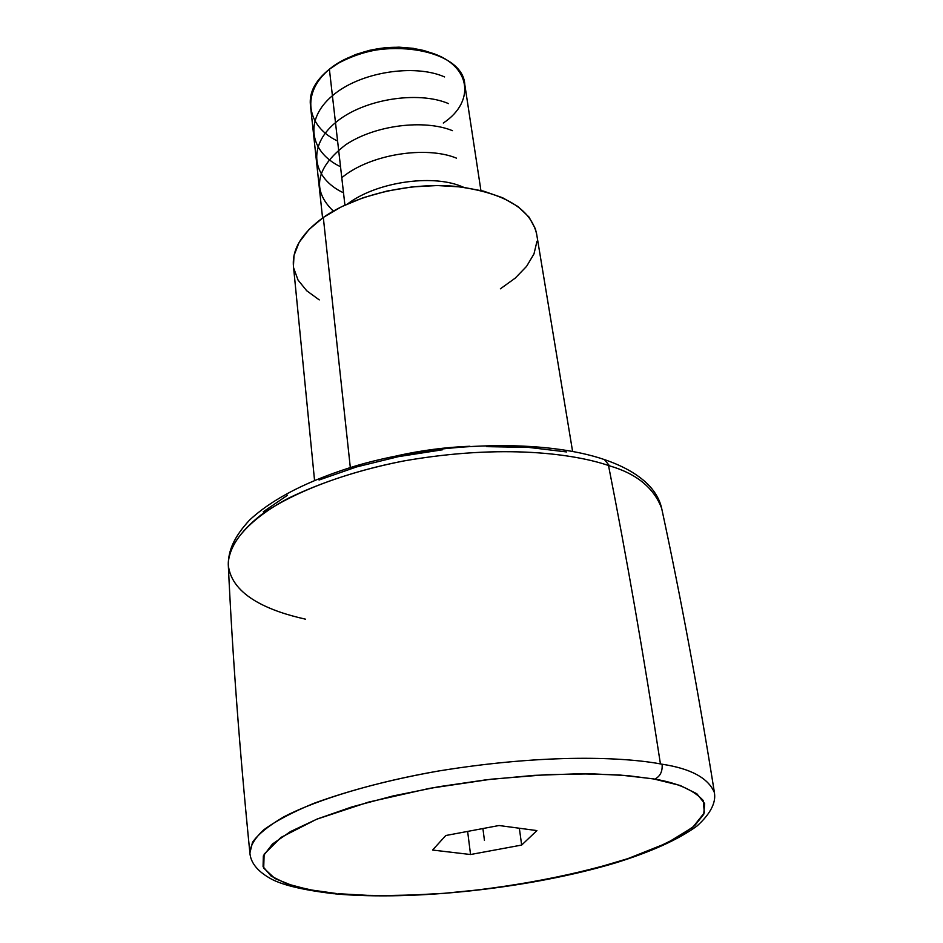 <?xml version="1.0" encoding="UTF-8"?>
<svg xmlns="http://www.w3.org/2000/svg" width="943" height="943" viewBox="0 0 943 943"><rect width="100%" height="100%" fill="white"/><g stroke="black" fill="none" stroke-linecap="round" stroke-linejoin="round"><path stroke-width="1.41" d="M334.989 893.846C414.366 901.166 531.522 888.023 615.531 862.904C651.365 851.753 678.489 839.482 696.889 826.103C718.46 806.772 714.381 794.525 714.44 792.709C698.233 691.243 680.634 596.447 661.656 508.289C653.817 487.802 636.454 473.669 609.591 465.866C636.49 473.692 653.841 487.826 661.656 508.289C659.888 500.438 655.963 493.142 649.892 486.399C639.814 475.543 624.95 466.702 605.312 459.889C545.914 439.084 440.97 441.171 356.996 465.512C308.939 480.07 273.152 498.246 249.612 520.029C233.581 537.333 228.383 550.971 228.277 564.574C228.395 549.698 238.685 532.418 261.117 514.902C293.78 491.621 348.344 471.5 404.264 460.868C504.54 443.41 575.702 454.278 608.506 465.5C626.588 556.806 643.892 656.269 660.43 763.913C625.975 757.477 549.062 753.139 439.414 770.855C392.359 779.142 350.478 789.975 313.807 803.353C292.283 812.277 275.556 821.129 263.651 829.911C254.669 838.374 250.095 846.083 249.895 853.038L252.512 842.276C258.064 834.307 268.46 825.868 283.678 816.933C318.215 798.898 377.188 781.641 438.283 771.044C548.024 753.162 625.763 757.418 660.43 763.913L662.104 764.219C690.936 768.604 708.382 778.093 714.44 792.709C708.429 778.116 690.983 768.628 662.104 764.219L660.43 763.913C643.892 656.269 626.588 556.806 608.506 465.5L609.591 465.866L604.357 459.559L609.591 465.866L608.506 465.5C575.572 454.208 503.904 443.387 403.557 460.997C360.497 469.496 322.082 481.92 288.322 498.269C247.078 520.336 227.852 545.007 228.277 564.574C231.283 596.907 273.152 611.889 304.495 618.938L305.591 619.186M654.76 779.107L627.189 775.57L592.051 773.838L546.563 774.663L491.22 779.201L429.525 788.36L368.383 802.151L316.53 819.278L280.979 837.419L264.123 854.205L263.698 868.09L275.002 878.558L293.202 885.89L314.573 890.675L336.639 893.551L308.915 889.65L286.731 883.791L271.124 876.094L263.073 866.711L263.345 855.902L272.468 844.02L290.574 831.526L317.355 818.948L351.951 806.89L392.972 795.963L438.542 786.757L486.399 779.767L534.08 775.37L579.167 773.767L619.457 774.969L653.157 778.824L680.127 785.448L696.818 793.735L704.621 803.507L703.749 814.292L694.743 825.608L678.394 837.042L655.644 848.193L627.519 858.731L595.104 868.35L559.47 876.813L521.703 883.909L482.863 889.461L444.012 893.316L406.244 895.367L370.623 895.52L338.266 893.705C360.98 895.968 392.795 896.086 433.697 894.058C490.443 890.322 567.061 878.204 628.333 858.46L667.031 843.03L692.775 827.294L704.362 812.772L703.23 800.489C693.659 790.069 677.498 782.949 654.76 779.107C660.194 776.431 662.646 771.468 662.104 764.219C662.646 771.468 660.194 776.431 654.76 779.107M480.906 190.462L464.793 84.54C462.86 46.101 370.599 34.549 329.39 69.228L338.513 63.134C366.579 48.329 396.072 44.498 426.99 51.641C470.675 62.78 476.899 100.83 443.293 123.05M431.564 53.02L424.02 50.568C395.046 43.861 367.405 47.456 341.107 61.342L334.435 65.633L343.264 60.128L355.817 54.458L369.691 50.297L384.308 47.834L399.03 47.162L413.246 48.317L431.576 53.032M337.429 140.955C306.286 126.138 300.935 92.921 329.39 69.228L344.914 205.102L329.39 69.228C315.599 80.273 309.257 92.06 310.365 104.59L322.577 217.974M572.59 451.391L536.602 233.805C530.32 208.014 502.949 192.172 454.502 186.278C408.602 182.353 354.662 195.342 323.308 217.456L350.313 467.492L323.308 217.456C302.008 232.98 292.047 249.152 293.426 265.961L314.538 480.27M469.932 446.251C445.615 447.241 421.556 450.365 397.793 455.622L440.075 448.55L469.944 446.251M536.909 830.594L521.668 845.058L519.345 828.237L521.668 845.058L470.545 854.523L432.578 850.044L445.78 835.522L499.036 825.514L536.909 830.594L499.036 825.514L445.78 835.522L432.578 850.044L470.545 854.523L467.634 831.42L470.545 854.523L521.668 845.058L536.909 830.594M332.49 893.127L333.999 893.74M263.227 511.801L287.509 495.24M319.064 480.011L356.619 466.915L398.465 456.636L442.573 449.764M486.729 446.64L528.705 447.406L566.495 451.933M293.438 266.126L294.027 255.4L299.131 242.351L308.986 229.526L323.308 217.456L341.59 206.694L363.114 197.747L386.96 191.052L412.056 186.914L437.281 185.547L461.481 186.985L483.606 191.146L502.69 197.782L518.002 206.564L528.999 217.055L535.365 228.784L536.65 234.112M536.991 241.231L533.974 253.926L526.583 266.362L515.22 278.126L500.379 288.817M319.253 299.898L306.711 290.762L298.035 280.047L293.709 268.118M484.443 840.378L482.91 828.543M347.743 203.806C376.658 181.964 431.387 174.278 460.597 186.066L463.555 187.256M341.779 177.708C370.21 154.004 426.342 145.682 456.495 158.153M333.339 211.102C311.473 190.073 315.599 167.948 345.716 144.75C375.338 124.924 424.338 119.16 452.463 130.664M343.335 192.749C312.086 177.944 306.911 146.271 335.59 122.555C363.597 98.85 418.362 90.669 448.503 103.6M340.364 166.675C309.304 151.646 304.141 119.443 332.431 95.715C360.049 71.821 414.614 63.652 444.589 76.937M334.105 893.764C301.548 889.897 279.741 884.487 268.696 877.509C256.944 870.53 250.673 862.374 249.895 853.038M338.513 63.134L341.107 61.342M426.99 51.641L424.02 50.568M228.277 564.574C232.449 654.607 239.64 750.699 249.883 852.873"/></g></svg>
